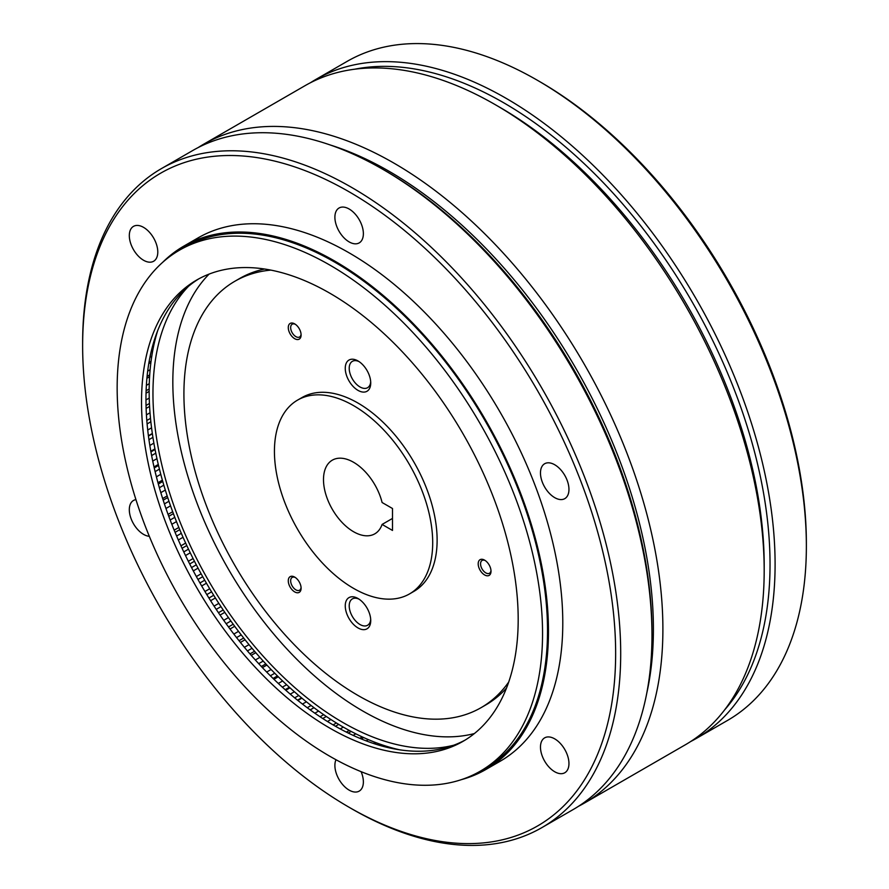 <?xml version="1.0" encoding="UTF-8"?>
<svg xmlns="http://www.w3.org/2000/svg" width="889" height="889" viewBox="0 0 889 889"><rect width="100%" height="100%" fill="white"/><g stroke="black" fill="none" stroke-linecap="round" stroke-linejoin="round"><path stroke-width="1.33" d="M539.867 81.71L537.334 80.243L539.867 81.71A376.892 217.605 60 0 1 806.367 543.301L806.367 546.235A380.481 219.672 -120 0 0 537.334 80.243L537.334 80.243A380.481 219.672 -120 0 0 347.099 61.397L315.828 79.454A380.481 219.672 60 0 1 506.063 98.301A380.481 219.672 60 0 1 754.617 433.576A380.481 219.672 60 0 1 696.298 738.459A380.481 219.672 60 0 1 690.764 741.482M696.298 738.459L727.569 720.401A380.481 219.672 -120 0 0 806.367 546.235M724.691 709.822A376.892 217.605 -120 0 0 738.748 401.55A376.892 217.605 -120 0 0 503.53 102.68A376.892 217.605 -120 0 0 354.822 69.186M310.439 82.744A380.481 219.672 60 0 1 315.828 79.454M646.792 693.064A373.758 215.794 -120 0 0 389.115 171.299A373.758 215.794 -120 0 0 330.386 145.029M198.236 147.518A380.481 219.672 60 0 1 203.625 144.24A380.481 219.672 60 0 1 393.86 163.076A380.481 219.672 60 0 1 642.414 498.362A380.481 219.672 60 0 1 584.095 803.245A380.481 219.672 60 0 1 578.561 806.256M499.896 107.347L495.151 104.602L499.885 107.347A373.758 215.794 60 0 1 499.896 107.347A373.758 215.794 60 0 1 764.184 565.104L764.184 570.594A380.481 219.672 -120 0 0 495.151 104.602A380.481 219.672 -120 0 0 495.14 104.602A380.481 219.672 -120 0 0 304.905 85.755L203.625 144.24M584.095 803.245L685.375 744.76A380.481 219.672 -120 0 0 764.184 570.594M358 360.945A18.013 10.401 -120 0 0 345.254 368.302A18.013 10.401 -120 0 0 358 390.371A18.013 10.401 -120 0 0 370.735 383.015A18.013 10.401 -120 0 0 358 360.945L358 360.945M359.023 361.59A15.224 8.79 -120 0 0 352.366 361.334A15.224 8.79 -120 0 0 350.033 373.536A15.224 8.79 -120 0 0 359.978 386.948A15.224 8.79 -120 0 0 367.579 387.704A15.224 8.79 -120 0 0 370.691 381.803M358 598.508A18.013 10.401 -120 0 0 345.254 605.865A18.013 10.401 -120 0 0 358 627.934A18.013 10.401 -120 0 0 370.735 620.578A18.013 10.401 -120 0 0 358 598.508L358 598.508M359.023 599.153A15.224 8.79 -120 0 0 352.366 598.897A15.224 8.79 -120 0 0 350.033 611.099A15.224 8.79 -120 0 0 359.978 624.511A15.224 8.79 -120 0 0 367.579 625.267A15.224 8.79 -120 0 0 370.691 619.366M294.692 323.885A9.068 5.234 -120 0 0 288.28 327.585A9.068 5.234 -120 0 0 294.692 338.687A9.068 5.234 -120 0 0 301.104 334.986A9.068 5.234 -120 0 0 294.692 323.885L294.692 323.885M295.315 324.285A7.39 4.267 -120 0 0 292.192 324.207A7.39 4.267 -120 0 0 291.059 330.13A7.39 4.267 -120 0 0 295.881 336.631A7.39 4.267 -120 0 0 299.571 336.998A7.39 4.267 -120 0 0 301.071 334.253M294.692 577.105A9.068 5.234 -120 0 0 288.28 580.806A9.068 5.234 -120 0 0 294.692 591.907A9.068 5.234 -120 0 0 301.104 588.207A9.068 5.234 -120 0 0 294.692 577.105L294.692 577.105M295.315 577.494A7.39 4.267 -120 0 0 292.192 577.417A7.39 4.267 -120 0 0 291.059 583.34A7.39 4.267 -120 0 0 295.881 589.851A7.39 4.267 -120 0 0 299.571 590.207A7.39 4.267 -120 0 0 301.071 587.462M484.605 560.137A9.068 5.234 -120 0 0 478.193 563.837A9.068 5.234 -120 0 0 484.605 574.939A9.068 5.234 -120 0 0 491.017 571.238A9.068 5.234 -120 0 0 484.605 560.137L484.605 560.137M485.227 560.537A7.39 4.267 -120 0 0 482.094 560.459A7.39 4.267 -120 0 0 480.96 566.371A7.39 4.267 -120 0 0 485.794 572.883A7.39 4.267 -120 0 0 489.483 573.249A7.39 4.267 -120 0 0 490.984 570.505M353.566 462.28A42.528 24.548 -120 0 0 332.308 460.169A42.528 24.548 -120 0 0 325.785 494.251A42.528 24.548 -120 0 0 353.566 531.722A42.528 24.548 -120 0 0 374.825 533.822A42.528 24.548 -120 0 0 382.092 524.432L392.494 530.444L392.494 508.508L382.092 502.507A42.528 24.548 -120 0 0 353.566 462.28M353.566 405.628A111.903 64.608 60 0 1 426.676 504.241A111.903 64.608 60 0 1 409.518 593.919A111.903 64.608 60 0 1 353.566 588.374A111.903 64.608 60 0 1 280.457 489.761A111.903 64.608 60 0 1 297.615 400.083A111.903 64.608 60 0 1 353.566 405.628M297.615 400.083L302.049 397.527A111.903 64.608 60 0 1 358 403.073A111.903 64.608 60 0 1 431.098 501.685A111.903 64.608 60 0 1 413.952 591.352L409.518 593.919M508.708 682.063A246.186 142.14 60 0 1 481.093 707.655A246.186 142.14 60 0 1 358 695.454A246.186 142.14 60 0 1 197.169 478.515A246.186 142.14 60 0 1 234.907 281.235A246.186 142.14 60 0 1 270.867 270.112M506.508 688.053A246.186 142.14 60 0 1 485.839 704.91L481.093 707.655M234.907 281.235L239.652 278.49A246.186 142.14 60 0 1 264.578 269.023M382.092 524.432L392.494 518.431M351.666 808.757L349.133 807.29A376.892 217.605 -120 0 0 615.644 653.426A376.892 217.605 -120 0 0 349.133 191.824A376.892 217.605 -120 0 0 82.633 345.699A376.892 217.605 -120 0 0 349.133 807.29L351.666 808.757A380.481 219.672 60 0 1 351.655 808.757A380.481 219.672 60 0 0 541.901 827.603A380.481 219.672 60 0 0 600.219 522.721A380.481 219.672 60 0 0 351.666 187.435A380.481 219.672 60 0 0 161.431 168.599A380.481 219.672 60 0 0 82.633 342.765L82.633 345.699M385.47 170.844L382.937 169.388L385.47 170.844A376.892 217.605 60 0 1 651.97 632.446L651.97 635.368A380.481 219.672 -120 0 0 382.937 169.388L382.937 169.388A380.481 219.672 -120 0 0 192.702 150.541L161.431 168.599M541.901 827.603L573.172 809.546A380.481 219.672 -120 0 0 651.97 635.368M554.714 464.747A20.147 11.635 -120 0 0 544.646 463.747A20.147 11.635 -120 0 0 541.557 479.893A20.147 11.635 -120 0 0 554.714 497.64A20.147 11.635 -120 0 0 564.793 498.64A20.147 11.635 -120 0 0 567.871 482.494A20.147 11.635 -120 0 0 554.714 464.747M554.714 738.859A20.147 11.635 -120 0 0 544.646 737.859A20.147 11.635 -120 0 0 541.557 754.005A20.147 11.635 -120 0 0 554.714 771.752A20.147 11.635 -120 0 0 564.793 772.752A20.147 11.635 -120 0 0 567.871 756.606A20.147 11.635 -120 0 0 554.714 738.859M335.998 759.728A20.147 11.635 -120 0 0 349.133 790.121A20.147 11.635 -120 0 0 359.2 791.11A20.147 11.635 -120 0 0 361.101 771.663M135.939 499.629A20.147 11.635 -120 0 0 133.483 500.474A20.147 11.635 -120 0 0 130.394 516.62A20.147 11.635 -120 0 0 143.551 534.367A20.147 11.635 -120 0 0 149.308 536.289M143.551 227.362A20.147 11.635 -120 0 0 133.483 226.373A20.147 11.635 -120 0 0 130.394 242.508A20.147 11.635 -120 0 0 143.551 260.255A20.147 11.635 -120 0 0 153.619 261.255A20.147 11.635 -120 0 0 156.708 245.12A20.147 11.635 -120 0 0 143.551 227.362M349.133 209.004A20.147 11.635 -120 0 0 339.065 208.004A20.147 11.635 -120 0 0 335.975 224.139A20.147 11.635 -120 0 0 349.133 241.897A20.147 11.635 -120 0 0 359.2 242.897A20.147 11.635 -120 0 0 362.29 226.751A20.147 11.635 -120 0 0 349.133 209.004M461.313 779.664A302.138 174.444 -120 0 0 485.894 769.485L500.207 761.228A302.138 174.444 -120 0 0 546.524 519.109A302.138 174.444 -120 0 0 349.133 252.854A302.138 174.444 -120 0 0 198.058 237.896L183.756 246.153A302.138 174.444 -120 0 0 162.643 262.355M485.894 769.485A302.138 174.444 -120 0 0 532.211 527.366A302.138 174.444 -120 0 0 334.831 261.122A302.138 174.444 -120 0 0 183.756 246.153M480.26 771.185L485.227 768.318A300.804 173.666 -120 0 0 531.333 527.288A300.804 173.666 -120 0 0 334.831 262.211A300.804 173.666 -120 0 0 184.423 247.32L179.456 250.187A300.804 173.666 -120 0 0 133.35 491.228A300.804 173.666 -120 0 0 329.863 756.295A300.804 173.666 -120 0 0 480.26 771.185A300.804 173.666 -120 0 0 526.366 530.155A300.804 173.666 -120 0 0 329.863 265.089A300.804 173.666 -120 0 0 179.456 250.187M329.863 293.226A266.333 153.764 -120 0 0 196.691 280.035A266.333 153.764 -120 0 0 155.864 493.451A266.333 153.764 -120 0 0 329.863 728.147A266.333 153.764 -120 0 0 463.025 741.337A266.333 153.764 -120 0 0 503.852 527.922A266.333 153.764 -120 0 0 329.863 293.226M198.925 278.79A266.333 153.764 -120 0 0 160.909 492.917A266.333 153.764 -120 0 0 334.286 725.591A266.333 153.764 -120 0 0 465.225 740.026M151.863 348.777L153.252 347.988M153.219 343.81L154.286 343.187M148.974 362.39L151.063 361.19M149.93 357.278L151.775 356.211M147.085 376.38L149.708 374.869M147.674 371.124L150.119 369.713M146.118 390.749L149.174 388.982M146.374 385.359L149.274 383.681M146.04 405.462L149.441 403.495M145.963 399.939L149.241 398.05M146.807 420.486L150.497 418.352M146.418 414.852L150.008 412.785M148.407 435.766L152.33 433.499M147.718 430.043L151.563 427.831M150.819 451.268L154.942 448.889M149.83 445.467L153.875 443.133M154.008 466.936L158.286 464.469M152.73 461.08L156.953 458.646M157.964 482.716L162.376 480.171M156.408 476.826L160.765 474.304M162.654 498.551L167.176 495.94M160.82 492.65L165.31 490.061M168.065 514.387L172.677 511.72M165.965 508.486L170.544 505.841M174.166 530.155L178.845 527.455M171.81 524.288L176.467 521.61M180.934 545.813L185.657 543.09M178.333 540.001L183.045 537.278M188.335 561.292L193.091 558.548M185.512 555.547L190.246 552.814M196.347 576.55L201.125 573.794M193.291 570.894L198.058 568.138M204.937 591.507L209.715 588.751M201.67 585.962L206.448 583.206M214.071 606.109L218.827 603.364M210.604 600.708L215.371 597.964M223.717 620.322L228.44 617.588M220.061 615.077L224.806 612.343M233.829 634.068L238.519 631.368M230.007 629.001L234.707 626.289M244.386 647.314L249.009 644.647M240.408 642.436L245.042 639.758M255.343 659.982L259.877 657.371M251.22 655.337L255.788 652.693M266.667 672.051L271.101 669.495M262.411 667.628L266.878 665.05M278.324 683.452L282.624 680.963M273.945 679.285L278.29 676.773M290.259 694.142L294.403 691.753M285.78 690.242L289.981 687.819M302.449 704.077L306.405 701.799M297.882 700.465L301.904 698.143M314.862 713.211L318.584 711.067M310.217 709.9L314.017 707.7M327.463 721.501L330.908 719.512M322.74 718.512L326.296 716.467M340.22 728.913L343.332 727.113M335.453 726.257L338.687 724.391M353.133 735.381L355.822 733.825M348.299 733.081L351.155 731.436M366.179 740.859L368.335 739.615M361.301 738.937L363.668 737.57M379.381 745.304L380.87 744.449M374.436 743.771L376.191 742.76M392.816 748.616L393.394 748.282M387.782 747.516L388.726 746.971M387.504 747.449L388.471 746.893M373.502 743.46L375.302 742.426M359.801 738.315L362.234 736.914M346.343 732.103L349.266 730.425M333.097 724.902L336.398 722.99M320.051 716.756L323.674 714.667M310.161 709.866L313.973 707.666M307.238 707.722L311.106 705.488M297.526 700.176L301.549 697.854M294.659 697.843L298.737 695.487M285.158 689.697L289.37 687.264M282.358 687.175L286.602 684.73M273.09 678.451L277.446 675.94M270.367 675.773L274.745 673.24M261.344 666.506L265.822 663.916M258.71 663.672L263.211 661.072M249.976 653.904L254.554 651.27M247.431 650.926L252.02 648.281M239.019 640.702L243.664 638.024M236.563 637.602L241.23 634.902M228.495 626.956L233.196 624.234M226.15 623.734L230.862 621.011M218.45 612.71L223.195 609.976M216.216 609.376L220.972 606.631M208.926 598.03L213.693 595.274M206.815 594.597L211.582 591.841M199.936 582.962L204.714 580.206M197.958 579.45L202.736 576.694M191.546 567.56L196.302 564.815M189.701 563.993L194.458 561.237M183.756 551.902L188.49 549.169M182.067 548.269L186.79 545.546M176.622 536.034L181.312 533.322M175.077 532.367L179.756 529.655M170.166 520.009L174.789 517.331M168.777 516.309L173.388 513.653M164.398 503.896L168.954 501.263M163.187 500.185L167.721 497.573M159.375 487.739L163.82 485.172M158.331 484.038L162.754 481.482M155.108 471.615L159.431 469.125M154.242 467.925L158.531 465.447M151.619 455.568L155.786 453.168M150.93 451.901L155.064 449.523M148.941 439.655L152.919 437.366M148.441 436.032L152.375 433.765M147.096 423.931L150.852 421.764M146.118 408.429L149.585 406.429M146.04 393.205L149.163 391.393M146.896 378.281L149.596 376.725M148.763 363.679L150.897 362.445M151.708 349.41L153.13 348.588M474.382 733.547A268.567 155.064 60 0 1 362.745 710.989A268.567 155.064 60 0 1 193.524 493.551A268.567 155.064 60 0 1 209.115 274.09M453.646 745.249A268.567 155.064 60 0 1 342.865 722.468A268.567 155.064 60 0 1 173.9 505.708A268.567 155.064 60 0 1 188.612 286.202M399.661 749.816A273.945 158.164 60 0 1 392.438 748.027L389.638 747.238A273.945 158.164 60 0 1 380.581 744.349L377.747 743.337A273.945 158.164 60 0 1 368.579 739.715L365.712 738.481A273.945 158.164 60 0 1 356.478 734.158L353.589 732.703A273.945 158.164 60 0 1 344.31 727.68L341.42 726.013A273.945 158.164 60 0 1 332.153 720.323L329.263 718.445A273.945 158.164 60 0 1 320.029 712.1L317.151 710.033A273.945 158.164 60 0 1 307.994 703.066L305.149 700.799A273.945 158.164 60 0 1 296.093 693.231L293.292 690.786A273.945 158.164 60 0 1 284.38 682.652L281.635 680.029A273.945 158.164 60 0 1 272.901 671.362L270.212 668.584A273.945 158.164 60 0 1 261.699 659.405L259.088 656.471A273.945 158.164 60 0 1 250.82 646.836L248.287 643.769A273.945 158.164 60 0 1 240.297 633.701L237.852 630.501A273.945 158.164 60 0 1 230.184 620.055L227.84 616.744A273.945 158.164 60 0 1 220.516 605.942L218.283 602.52A273.945 158.164 60 0 1 211.326 591.418L209.215 587.918A273.945 158.164 60 0 1 202.659 576.55L200.67 572.983A273.945 158.164 60 0 1 194.535 561.404L192.691 557.759A273.945 158.164 60 0 1 187.012 546.013L185.312 542.334A273.945 158.164 60 0 1 180.089 530.455L178.545 526.744A273.945 158.164 60 0 1 173.822 514.798L172.433 511.064A273.945 158.164 60 0 1 168.221 499.085L166.988 495.351A273.945 158.164 60 0 1 163.298 483.394L162.231 479.671A273.945 158.164 60 0 1 159.098 467.781L158.198 464.091A273.945 158.164 60 0 1 155.608 452.312L154.886 448.656A273.945 158.164 60 0 1 152.864 437.032L152.33 433.443A273.945 158.164 60 0 1 150.874 422.019L150.508 418.497A273.945 158.164 60 0 1 149.641 407.329L149.452 403.895A273.945 158.164 60 0 1 149.163 393.016L149.163 389.671A273.945 158.164 60 0 1 149.452 379.136L149.641 375.903A273.945 158.164 60 0 1 150.508 365.746L150.874 362.645A273.945 158.164 60 0 1 152.33 352.9L152.864 349.933A273.945 158.164 60 0 1 154.886 340.643L155.608 337.82A273.945 158.164 60 0 1 157.675 330.675"/></g></svg>
